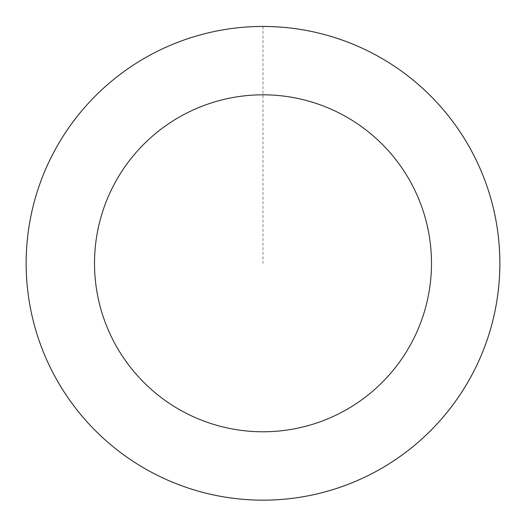 <?xml version="1.0" encoding="UTF-8"?>
<svg xmlns="http://www.w3.org/2000/svg" width="526" height="526" viewBox="0 0 526 526"><rect width="100%" height="100%" fill="white"/><g stroke="black" fill="none" stroke-linecap="round" stroke-linejoin="round"><path stroke-width="0.39" stroke-dasharray="2.63 1.97" d="M459.566 131.25A236.805 236.805 0 0 1 279.076 499.562A236.805 236.805 0 0 1 50.358 159.095A236.805 236.805 0 0 1 459.566 131.25A236.805 236.805 0 0 1 279.076 499.562A236.805 236.805 0 0 1 50.358 159.095A236.805 236.805 0 0 1 459.566 131.25M459.612 131.217A236.858 236.858 0 0 0 130.915 66.69A236.858 236.858 0 0 0 66.388 395.381A236.858 236.858 0 0 0 395.085 459.915A236.858 236.858 0 0 0 459.612 131.217M459.5 131.296A236.726 236.726 0 0 0 130.994 66.802A236.726 236.726 0 0 0 66.5 395.309A236.726 236.726 0 0 0 395.006 459.803A236.726 236.726 0 0 0 459.5 131.296M66.388 395.381A236.858 236.858 0 0 0 475.695 367.536A236.858 236.858 0 0 0 246.918 26.99A236.858 236.858 0 0 0 66.388 395.381M263 26.497L263 263.302"/><path stroke-width="0.79" d="M66.388 395.381A236.858 236.858 0 0 0 475.695 367.536A236.858 236.858 0 0 0 246.918 26.99A236.858 236.858 0 0 0 66.388 395.381M123.143 357.253A168.484 168.484 0 0 0 414.297 337.442A168.484 168.484 0 0 0 251.56 95.206A168.484 168.484 0 0 0 123.143 357.253"/></g></svg>
